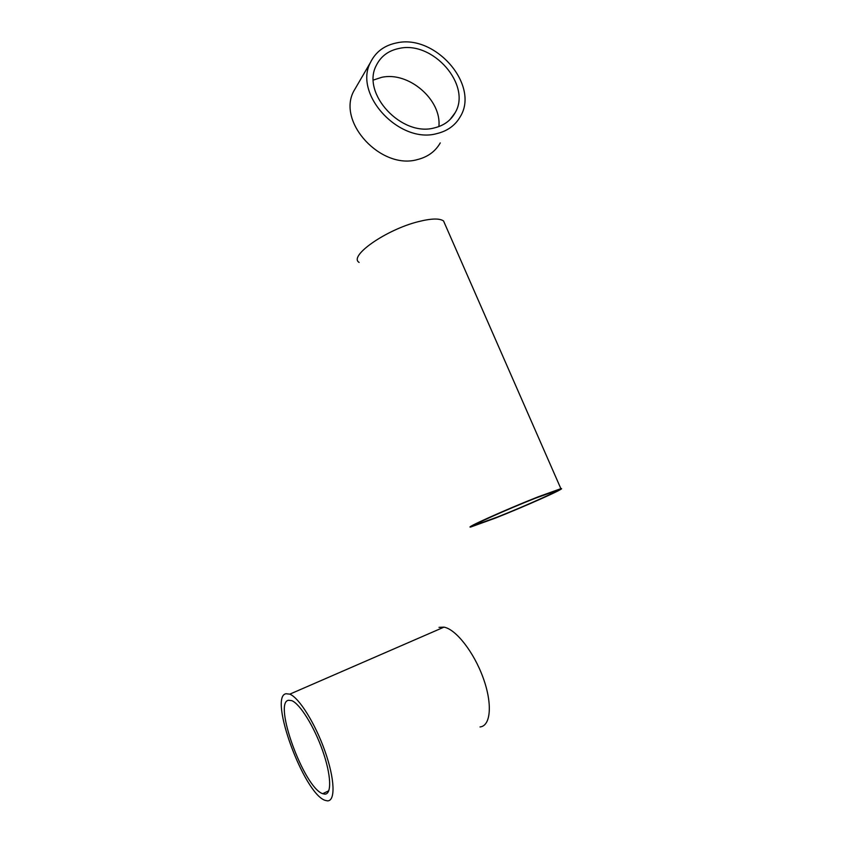 <?xml version="1.0" encoding="UTF-8"?>
<svg xmlns="http://www.w3.org/2000/svg" width="843" height="843" viewBox="0 0 843 843"><rect width="100%" height="100%" fill="white"/><g stroke="black" fill="none" stroke-linecap="round" stroke-linejoin="round"><path stroke-width="1.26" d="M436.874 133.594C447.507 131.023 455.325 125.354 460.299 116.619C479.825 85.28 435.462 33.931 396.674 42.898C384.387 45.364 375.651 51.876 370.477 62.435C353.175 94.448 399.698 144.237 436.874 133.594M356.842 85.849L353.702 91.244C336.852 122.425 381.489 170.181 417.496 159.559C427.801 156.977 435.388 151.424 440.257 142.91M438.876 126.576C441.858 99.822 408.455 71.054 381.468 77.387L373.375 80.053M399.129 48.43C388.454 50.601 380.846 56.26 376.315 65.417C361.046 93.425 401.689 137.146 434.356 127.904C443.766 125.649 450.657 120.654 455.03 112.899C472.017 85.406 433.028 40.485 399.129 48.43M359.129 262.426C348.254 256.24 386.052 229.57 418.56 221.604C431.353 218.4 439.677 218.2 443.555 220.982L445.093 224.48M538.129 496.843L560.88 488.666C567.739 487.317 525.421 506.221 495.052 518.224L470.91 526.959C463.06 528.803 506.074 509.446 538.129 496.843M497.528 516.991L476.453 524.609C469.635 526.211 507.275 509.277 535.263 498.266L555.274 491.069C561.333 489.857 524.241 506.443 497.528 516.991M439.013 627.361L443.976 627.139C455.8 629.152 473.84 651.966 483.176 677.898C492.639 703.831 490.837 725.96 480.025 726.951M286.019 693.736L289.802 694.158C299.075 697.73 315.24 723.452 324.998 751.25C334.861 779.058 335.609 801.398 327.358 800.85L325.113 800.355C303.754 793.526 268.369 696.434 286.019 693.736M324.766 794.127L322.711 793.695C304.017 787.794 272.911 702.282 288.548 700.27L291.773 700.649C299.918 703.789 314.028 726.276 322.574 750.533C331.194 774.812 331.952 794.464 324.766 794.127M455.03 112.899L450.067 119.506M370.477 62.435L353.702 91.244M443.555 220.982L560.88 488.666M443.976 627.139L289.802 694.158M328.802 790.766L322.711 793.695"/></g></svg>
